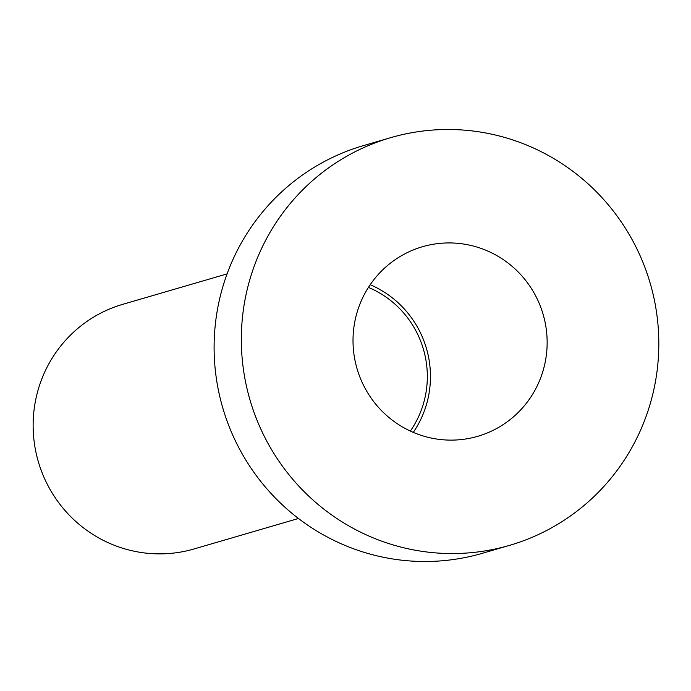 <?xml version="1.0" encoding="UTF-8"?>
<svg xmlns="http://www.w3.org/2000/svg" width="691" height="691" viewBox="0 0 691 691"><rect width="100%" height="100%" fill="white"/><g stroke="black" fill="none" stroke-linecap="round" stroke-linejoin="round"><path stroke-width="1.04" d="M368.415 287.404A95.548 93.795 -106.3 0 1 410.342 431.08M465.855 438.966A98.735 96.921 73.7 0 0 477.74 436.315A98.735 96.921 73.7 0 0 544.672 320.382A98.735 96.921 73.7 0 0 434.293 244.087A98.735 96.921 73.7 0 0 422.417 246.747A98.735 96.921 73.7 0 0 355.485 362.671A98.735 96.921 73.7 0 0 465.855 438.966M370.186 284.718A98.735 96.921 -106.3 0 1 413.287 432.385M298.469 518.492L194.067 548.956A127.403 125.062 -106.3 0 1 178.736 552.385A127.403 125.062 -106.3 0 1 36.321 453.944A127.403 125.062 -106.3 0 1 122.687 304.351L227.089 273.886M509.561 545.363L482.335 553.31A212.336 208.44 -106.3 0 1 456.786 559.019A212.336 208.44 -106.3 0 1 219.418 394.95A212.336 208.44 -106.3 0 1 363.362 145.637L390.588 137.69A212.336 208.44 -106.3 0 1 416.137 131.981A212.336 208.44 -106.3 0 1 653.505 296.05A212.336 208.44 -106.3 0 1 509.561 545.363A212.336 208.44 -106.3 0 1 484.011 551.072A212.336 208.44 -106.3 0 1 246.644 387.003A212.336 208.44 -106.3 0 1 390.588 137.69"/></g></svg>
